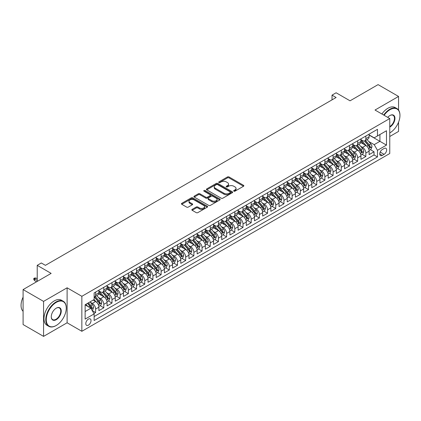 <?xml version="1.0" encoding="UTF-8"?>
<svg xmlns="http://www.w3.org/2000/svg" width="421" height="421" viewBox="0 0 421 421"><rect width="100%" height="100%" fill="white"/><g stroke="black" fill="none" stroke-linecap="round" stroke-linejoin="round"><path stroke-width="0.63" d="M233.86 191.176A0.795 0.458 0 0 0 234.986 191.176L243.527 186.245A1.137 0.658 0 0 0 243.859 185.782A1.137 0.658 0 0 0 243.527 185.319L229.061 176.962A1.137 0.658 0 0 0 227.451 176.962L218.909 181.893A0.795 0.458 0 0 0 218.678 182.219A0.795 0.458 0 0 0 218.909 182.546A0.795 0.458 0 0 0 220.036 182.546L221.141 181.909A3.636 2.1 0 0 1 226.287 181.909L227.493 182.603A3.636 2.1 0 0 1 228.556 184.088A3.636 2.1 0 0 1 227.493 185.572L226.387 186.214A0.795 0.458 0 0 0 226.151 186.535A0.795 0.458 0 0 0 226.387 186.861A0.795 0.458 0 0 0 227.514 186.861L228.619 186.224A3.636 2.1 0 0 1 233.76 186.224L234.965 186.919A3.636 2.1 0 0 1 236.034 188.403A3.636 2.1 0 0 1 234.965 189.887L233.86 190.529A0.795 0.458 0 0 0 233.629 190.85A0.795 0.458 0 0 0 233.86 191.176L233.86 190.529M88.405 325.149A3.705 2.142 120 0 0 90.825 321.886A3.705 2.142 120 0 0 90.257 318.913A3.705 2.142 120 0 0 88.405 319.097A3.705 2.142 120 0 0 85.984 322.365A3.705 2.142 120 0 0 86.552 325.333A3.705 2.142 120 0 0 88.405 325.149M192.165 209.358A1.137 0.658 0 0 0 191.834 209.821A1.137 0.658 0 0 0 192.165 210.284L196.223 212.626A1.137 0.658 0 0 0 197.833 212.626L207.316 207.153A1.137 0.658 0 0 0 207.648 206.69A1.137 0.658 0 0 0 207.316 206.222L192.85 197.87A1.137 0.658 0 0 0 191.239 197.87L181.756 203.348A1.137 0.658 0 0 0 181.425 203.811A1.137 0.658 0 0 0 181.756 204.274L186.661 207.106A1.137 0.658 0 0 0 188.266 207.106L192.323 204.764A1.137 0.658 0 0 0 192.66 204.301A1.137 0.658 0 0 0 192.323 203.832L189.892 202.433A3.042 1.758 0 0 1 189.003 201.191A3.042 1.758 0 0 1 190.881 199.565A3.042 1.758 0 0 1 194.192 199.949L203.717 205.448A3.042 1.758 0 0 1 204.611 206.69A3.042 1.758 0 0 1 202.733 208.311A3.042 1.758 0 0 1 199.417 207.932L197.833 207.011A1.137 0.658 0 0 0 196.223 207.011L192.165 209.358L192.165 210.284M398.555 110.065L398.555 96.441L378.084 84.621L350.04 100.814L336.116 92.778L332.022 95.141L336.116 97.504L45.41 265.341L41.316 262.978L37.222 265.341L37.222 281.417M43.568 301.394L43.568 336.379L67.113 322.786L67.113 287.801L43.568 301.394L23.097 289.574L51.146 273.382L37.222 265.341M67.113 287.801L81.853 296.31L389.757 118.543L389.757 153.528L81.853 331.295L81.853 296.31M398.555 96.441L375.016 110.034L389.757 118.543M221.22 198.196A1.137 0.658 0 0 0 222.83 198.196L232.313 192.718A1.137 0.658 0 0 0 232.645 192.255A1.137 0.658 0 0 0 232.313 191.792L217.846 183.44A1.137 0.658 0 0 0 216.236 183.44L206.753 188.913A1.137 0.658 0 0 0 206.422 189.376A1.137 0.658 0 0 0 206.753 189.845L221.22 198.196M204.301 191.35A0.795 0.458 0 0 1 205.106 191.46L205.106 190.513L219.815 199.007A1.137 0.658 0 0 1 220.146 199.47A1.137 0.658 0 0 1 219.815 199.938L210.332 205.411A1.137 0.658 0 0 1 208.721 205.411L194.255 197.06L194.255 196.128A1.137 0.658 0 0 0 193.923 196.596A1.137 0.658 0 0 0 194.255 197.06M194.255 196.128L198.312 193.786A1.137 0.658 0 0 1 199.922 193.786L205.79 197.175A1.137 0.658 0 0 0 207.395 197.175L210.09 195.618A1.137 0.658 0 0 0 210.421 195.155A1.137 0.658 0 0 0 210.09 194.691L203.98 191.166A0.795 0.458 0 0 1 203.748 190.839A0.795 0.458 0 0 1 204.238 190.418A0.795 0.458 0 0 1 205.106 190.513M43.568 336.379L23.097 324.559L23.097 289.574M389.757 136.509L398.555 131.426L398.555 122.174M93.909 313.508L95.609 312.524L92.21 310.566M90.278 302.215L92.336 303.404A4.631 2.673 60 0 1 95.609 309.077L98.888 307.183L98.888 310.635L103.798 307.798L100.072 305.646M98.467 297.489L100.524 298.673A4.631 2.673 60 0 1 103.798 304.346L107.076 302.457L107.076 305.909L111.986 303.073L108.26 300.92M106.655 292.758L108.713 293.947A4.631 2.673 60 0 1 111.986 299.62L115.265 297.726L115.265 301.178L120.174 298.342L116.449 296.189M114.844 288.032L116.901 289.216A4.631 2.673 60 0 1 120.174 294.889L123.453 293L123.453 296.452L128.363 293.616L124.637 291.464M123.032 283.301L125.09 284.491A4.631 2.673 60 0 1 128.363 290.164L131.641 288.274L131.641 291.721L136.557 288.885L132.831 286.738M131.22 278.576L133.278 279.765A4.631 2.673 60 0 1 136.557 285.438L139.83 283.543L139.83 286.996L144.745 284.159L141.019 282.007M139.414 273.85L141.467 275.034A4.631 2.673 60 0 1 144.745 280.707L148.018 278.818L148.018 282.27L152.934 279.433L149.208 277.281M147.603 269.119L149.655 270.308A4.631 2.673 60 0 1 152.934 275.981L156.207 274.087L156.207 277.539L161.122 274.702L157.396 272.55M155.791 264.393L157.843 265.577A4.631 2.673 60 0 1 161.122 271.25L164.395 269.361L164.395 272.813L169.31 269.977L165.585 267.824M163.98 259.662L166.032 260.852A4.631 2.673 60 0 1 169.31 266.525L172.584 264.635L172.584 268.088L177.499 265.246L173.773 263.099M172.168 254.937L174.226 256.126A4.631 2.673 60 0 1 177.499 261.799L180.772 259.904L180.772 263.357L185.687 260.52L181.961 258.368M180.356 250.211L182.414 251.395A4.631 2.673 60 0 1 185.687 257.068L188.961 255.179L188.961 258.631L193.876 255.794L190.15 253.642M188.545 245.48L190.602 246.669A4.631 2.673 60 0 1 193.876 252.342L197.154 250.448L197.154 253.9L202.064 251.063L198.338 248.911M196.733 240.754L198.791 241.938A4.631 2.673 60 0 1 202.064 247.611L205.343 245.722L205.343 249.174L210.253 246.338L206.527 244.185M204.922 236.023L206.979 237.212A4.631 2.673 60 0 1 210.253 242.885L213.531 240.996L213.531 244.448L218.441 241.607L214.715 239.46M213.11 231.297L215.168 232.487A4.631 2.673 60 0 1 218.441 238.16L221.72 236.265L221.72 239.717L226.63 236.881L222.904 234.729M221.299 226.572L223.356 227.756A4.631 2.673 60 0 1 226.63 233.429L229.908 231.539L229.908 234.992L234.823 232.155L231.097 230.003M229.487 221.841L231.545 223.03A4.631 2.673 60 0 1 234.823 228.703L238.097 226.808L238.097 230.261L243.012 227.424L239.286 225.277M237.681 217.115L239.733 218.299A4.631 2.673 60 0 1 243.012 223.972L246.285 222.083L246.285 225.535L251.2 222.698L247.474 220.546M245.869 212.384L247.922 213.573A4.631 2.673 60 0 1 251.2 219.246L254.473 217.357L254.473 220.809L259.389 217.967L255.663 215.82M254.058 207.658L256.11 208.848A4.631 2.673 60 0 1 259.389 214.521L262.662 212.626L262.662 216.078L267.577 213.242L263.851 211.089M262.246 202.933L264.299 204.117A4.631 2.673 60 0 1 267.577 209.79L270.85 207.9L270.85 211.353L275.766 208.516L272.04 206.364M270.435 198.202L272.492 199.391A4.631 2.673 60 0 1 275.766 205.064L279.039 203.175L279.039 206.622L283.954 203.785L280.228 201.638M278.623 193.476L280.681 194.66A4.631 2.673 60 0 1 283.954 200.333L287.233 198.444L287.233 201.896L292.142 199.059L288.417 196.907M286.812 188.745L288.869 189.934A4.631 2.673 60 0 1 292.142 195.607L295.421 193.718L295.421 197.17L300.331 194.334L296.605 192.181M295 184.019L297.058 185.208A4.631 2.673 60 0 1 300.331 190.881L303.609 188.987L303.609 192.439L308.519 189.603L304.793 187.45M303.188 179.293L305.246 180.477A4.631 2.673 60 0 1 308.519 186.15L311.798 184.261L311.798 187.713L316.708 184.877L312.982 182.725M311.377 174.562L313.435 175.752A4.631 2.673 60 0 1 316.708 181.425L319.986 179.535L319.986 182.982L324.896 180.146L321.17 177.999M319.565 169.837L321.623 171.021A4.631 2.673 60 0 1 324.896 176.694L328.175 174.804L328.175 178.257L333.09 175.42L329.364 173.268M327.754 165.106L329.811 166.295A4.631 2.673 60 0 1 333.09 171.968L336.363 170.079L336.363 173.531L341.278 170.694L337.553 168.542M335.947 160.38L338 161.569A4.631 2.673 60 0 1 341.278 167.242L344.552 165.348L344.552 168.8L349.467 165.963L345.741 163.811M344.136 155.654L346.188 156.838A4.631 2.673 60 0 1 349.467 162.511L352.74 160.622L352.74 164.074L357.655 161.238L353.929 159.085M352.324 150.923L354.377 152.113A4.631 2.673 60 0 1 357.655 157.786L360.929 155.896L360.929 159.343L365.844 156.507L365.844 153.055A4.631 2.673 -120 0 0 362.565 147.382L360.513 146.198M362.118 154.36L365.844 156.507M98.888 307.183A4.631 2.673 -120 0 0 95.609 301.51L93.152 300.094M107.076 302.457A4.631 2.673 -120 0 0 103.798 296.784L98.735 293.858M115.265 297.726A4.631 2.673 -120 0 0 111.986 292.053L106.923 289.132M123.453 293A4.631 2.673 -120 0 0 120.174 287.327L115.112 284.401M131.641 288.274A4.631 2.673 -120 0 0 128.363 282.602L123.3 279.676M139.83 283.543A4.631 2.673 -120 0 0 136.557 277.871L131.489 274.95M148.018 278.818A4.631 2.673 -120 0 0 144.745 273.145L139.677 270.219M156.207 274.087A4.631 2.673 -120 0 0 152.934 268.414L147.866 265.493M164.395 269.361A4.631 2.673 -120 0 0 161.122 263.688L156.054 260.762M172.584 264.635A4.631 2.673 -120 0 0 169.31 258.962L164.248 256.036M180.772 259.904A4.631 2.673 -120 0 0 177.499 254.231L172.436 251.311M188.961 255.179A4.631 2.673 -120 0 0 185.687 249.506L180.625 246.58M197.154 250.448A4.631 2.673 -120 0 0 193.876 244.775L188.813 241.854M205.343 245.722A4.631 2.673 -120 0 0 202.064 240.049L197.002 237.123M213.531 240.996A4.631 2.673 -120 0 0 210.253 235.323L205.19 232.397M221.72 236.265A4.631 2.673 -120 0 0 218.441 230.592L213.379 227.672M229.908 231.539A4.631 2.673 -120 0 0 226.63 225.867L221.567 222.941M238.097 226.808A4.631 2.673 -120 0 0 234.823 221.136L229.755 218.215M246.285 222.083A4.631 2.673 -120 0 0 243.012 216.41L237.944 213.484M254.473 217.357A4.631 2.673 -120 0 0 251.2 211.684L246.132 208.758M262.662 212.626A4.631 2.673 -120 0 0 259.389 206.953L254.321 204.032M270.85 207.9A4.631 2.673 -120 0 0 267.577 202.227L262.515 199.301M279.039 203.175A4.631 2.673 -120 0 0 275.766 197.496L270.703 194.576M287.233 198.444A4.631 2.673 -120 0 0 283.954 192.771L278.891 189.845M295.421 193.718A4.631 2.673 -120 0 0 292.142 188.045L287.08 185.119M303.609 188.987A4.631 2.673 -120 0 0 300.331 183.314L295.268 180.393M311.798 184.261A4.631 2.673 -120 0 0 308.519 178.588L303.457 175.662M319.986 179.535A4.631 2.673 -120 0 0 316.708 173.857L311.645 170.937M328.175 174.804A4.631 2.673 -120 0 0 324.896 169.131L319.834 166.206M336.363 170.079A4.631 2.673 -120 0 0 333.09 164.406L328.022 161.48M344.552 165.348A4.631 2.673 -120 0 0 341.278 159.675L336.211 156.754M352.74 160.622A4.631 2.673 -120 0 0 349.467 154.949L344.399 152.023M360.929 155.896A4.631 2.673 -120 0 0 357.655 150.218L352.587 147.297M384.105 148.471L382.305 149.513A3.589 2.073 120 0 0 379.958 152.676A3.589 2.073 120 0 0 380.51 155.554A3.589 2.073 120 0 0 382.305 155.375L384.105 154.333A3.589 2.073 120 0 0 386.452 151.171A3.589 2.073 120 0 0 385.899 148.292A3.589 2.073 120 0 0 384.105 148.471M85.126 311.535L90.862 308.225L94.136 313.898L94.136 320.518L377.474 156.933L377.474 150.313L374.195 144.64L368.701 141.467M94.136 313.898L85.126 319.097L85.126 304.725L94.136 299.526L94.136 292.905L377.474 129.321L377.474 135.941L386.478 130.742L386.478 145.113L377.474 150.313M98.888 290.922L100.524 291.864A4.631 2.673 60 0 0 102.84 292.095L106.113 290.206A4.631 2.673 -120 0 0 107.076 288.085L107.076 285.438M107.076 286.191L108.713 287.138A4.631 2.673 60 0 0 111.028 287.369L114.301 285.475A4.631 2.673 -120 0 0 115.265 283.354L115.265 280.707M115.265 281.465L116.901 282.412A4.631 2.673 60 0 0 119.217 282.638L122.495 280.749A4.631 2.673 -120 0 0 123.453 278.628L123.453 275.981M123.453 276.739L125.09 277.681A4.631 2.673 60 0 0 127.405 277.913L130.684 276.018A4.631 2.673 -120 0 0 131.641 273.897L131.641 271.25M131.641 272.008L133.278 272.955A4.631 2.673 60 0 0 135.594 273.182L138.872 271.292A4.631 2.673 -120 0 0 139.83 269.172L139.83 266.525M139.83 267.282L141.467 268.224A4.631 2.673 60 0 0 143.782 268.456L147.061 266.567A4.631 2.673 -120 0 0 148.018 264.446L148.018 261.799M148.018 262.551L149.655 263.499A4.631 2.673 60 0 0 151.97 263.73L155.249 261.836A4.631 2.673 -120 0 0 156.207 259.715L156.207 257.068M156.207 257.826L157.843 258.773A4.631 2.673 60 0 0 160.164 258.999L163.437 257.11A4.631 2.673 -120 0 0 164.395 254.989L164.395 252.342M164.395 253.1L166.032 254.042A4.631 2.673 60 0 0 168.353 254.273L171.626 252.379A4.631 2.673 -120 0 0 172.584 250.258L172.584 247.611M172.584 248.369L174.226 249.316A4.631 2.673 60 0 0 176.541 249.542L179.814 247.653A4.631 2.673 -120 0 0 180.772 245.532L180.772 242.885M180.772 243.643L182.414 244.585A4.631 2.673 60 0 0 184.73 244.817L188.003 242.928A4.631 2.673 -120 0 0 188.961 240.807L188.961 238.16M188.961 238.912L190.602 239.859A4.631 2.673 60 0 0 192.918 240.091L196.191 238.197A4.631 2.673 -120 0 0 197.154 236.076L197.154 233.429M197.154 234.187L198.791 235.134A4.631 2.673 60 0 0 201.106 235.36L204.38 233.471A4.631 2.673 -120 0 0 205.343 231.35L205.343 228.703M205.343 229.461L206.979 230.403A4.631 2.673 60 0 0 209.295 230.634L212.568 228.74A4.631 2.673 -120 0 0 213.531 226.624L213.531 223.972M213.531 224.73L215.168 225.677A4.631 2.673 60 0 0 217.483 225.903L220.762 224.014A4.631 2.673 -120 0 0 221.72 221.893L221.72 219.246M221.72 220.004L223.356 220.946A4.631 2.673 60 0 0 225.672 221.178L228.95 219.288A4.631 2.673 -120 0 0 229.908 217.168L229.908 214.521M229.908 215.273L231.545 216.22A4.631 2.673 60 0 0 233.86 216.452L237.139 214.557A4.631 2.673 -120 0 0 238.097 212.437L238.097 209.79M238.097 210.547L239.733 211.495A4.631 2.673 60 0 0 242.049 211.721L245.327 209.832A4.631 2.673 -120 0 0 246.285 207.711L246.285 205.064M246.285 205.822L247.922 206.764A4.631 2.673 60 0 0 250.237 206.995L253.516 205.101A4.631 2.673 -120 0 0 254.473 202.985L254.473 200.333M254.473 201.091L256.11 202.038A4.631 2.673 60 0 0 258.431 202.264L261.704 200.375A4.631 2.673 -120 0 0 262.662 198.254L262.662 195.607M262.662 196.365L264.299 197.307A4.631 2.673 60 0 0 266.619 197.538L269.893 195.649A4.631 2.673 -120 0 0 270.85 193.528L270.85 190.881M270.85 191.634L272.492 192.581A4.631 2.673 60 0 0 274.808 192.813L278.081 190.918A4.631 2.673 -120 0 0 279.039 188.797L279.039 186.15M279.039 186.908L280.681 187.855A4.631 2.673 60 0 0 282.996 188.082L286.269 186.193A4.631 2.673 -120 0 0 287.233 184.072L287.233 181.425M287.233 182.182L288.869 183.124A4.631 2.673 60 0 0 291.185 183.356L294.458 181.467A4.631 2.673 -120 0 0 295.421 179.346L295.421 176.694M295.421 177.451L297.058 178.399A4.631 2.673 60 0 0 299.373 178.625L302.646 176.736A4.631 2.673 -120 0 0 303.609 174.615L303.609 171.968M303.609 172.726L305.246 173.668A4.631 2.673 60 0 0 307.562 173.899L310.835 172.01A4.631 2.673 -120 0 0 311.798 169.889L311.798 167.242M311.798 167.995L313.435 168.942A4.631 2.673 60 0 0 315.75 169.174L319.029 167.279A4.631 2.673 -120 0 0 319.986 165.158L319.986 162.511M319.986 163.269L321.623 164.216A4.631 2.673 60 0 0 323.938 164.443L327.217 162.553A4.631 2.673 -120 0 0 328.175 160.433L328.175 157.786M328.175 158.543L329.811 159.485A4.631 2.673 60 0 0 332.127 159.717L335.405 157.828A4.631 2.673 -120 0 0 336.363 155.707L336.363 153.055M336.363 153.812L338 154.76A4.631 2.673 60 0 0 340.315 154.986L343.594 153.097A4.631 2.673 -120 0 0 344.552 150.976L344.552 148.329M344.552 149.087L346.188 150.029A4.631 2.673 60 0 0 348.504 150.26L351.782 148.371A4.631 2.673 -120 0 0 352.74 146.25L352.74 143.603M352.74 144.356L354.377 145.303A4.631 2.673 60 0 0 356.698 145.534L359.971 143.64A4.631 2.673 -120 0 0 360.929 141.519L360.929 138.872M94.136 316.545L374.032 154.949L374.032 151.781L369.117 154.618L369.117 151.165A4.631 2.673 -120 0 0 365.844 145.492L360.781 142.566M360.929 139.63L362.565 140.577A4.631 2.673 -120 0 0 364.886 140.803A4.631 2.673 -120 0 0 365.844 138.683L365.844 136.036M364.886 140.803L368.159 138.914A4.631 2.673 -120 0 0 369.117 136.793L369.117 134.146M95.609 292.053L95.609 294.7A4.631 2.673 60 0 1 94.651 296.821A4.631 2.673 60 0 1 94.136 297.01M94.651 296.821L97.925 294.932A4.631 2.673 -120 0 0 98.888 292.811L98.888 290.164M103.798 287.327L103.798 289.974A4.631 2.673 60 0 1 102.84 292.095M111.986 282.602L111.986 285.249A4.631 2.673 60 0 1 111.028 287.369M120.174 277.871L120.174 280.518A4.631 2.673 60 0 1 119.217 282.638M128.363 273.145L128.363 275.792A4.631 2.673 60 0 1 127.405 277.913M136.557 268.414L136.557 271.061A4.631 2.673 60 0 1 135.594 273.182M144.745 263.688L144.745 266.335A4.631 2.673 60 0 1 143.782 268.456M152.934 258.962L152.934 261.609A4.631 2.673 60 0 1 151.97 263.73M161.122 254.231L161.122 256.878A4.631 2.673 60 0 1 160.164 258.999M169.31 249.506L169.31 252.153A4.631 2.673 60 0 1 168.353 254.273M177.499 244.775L177.499 247.422A4.631 2.673 60 0 1 176.541 249.542M185.687 240.049L185.687 242.696A4.631 2.673 60 0 1 184.73 244.817M193.876 235.323L193.876 237.97A4.631 2.673 60 0 1 192.918 240.091M202.064 230.592L202.064 233.239A4.631 2.673 60 0 1 201.106 235.36M210.253 225.867L210.253 228.514A4.631 2.673 60 0 1 209.295 230.634M218.441 221.136L218.441 223.783A4.631 2.673 60 0 1 217.483 225.903M226.63 216.41L226.63 219.057A4.631 2.673 60 0 1 225.672 221.178M234.823 211.684L234.823 214.331A4.631 2.673 60 0 1 233.86 216.452M243.012 206.953L243.012 209.6A4.631 2.673 60 0 1 242.049 211.721M251.2 202.227L251.2 204.874A4.631 2.673 60 0 1 250.237 206.995M259.389 197.496L259.389 200.143A4.631 2.673 60 0 1 258.431 202.264M267.577 192.771L267.577 195.418A4.631 2.673 60 0 1 266.619 197.538M275.766 188.045L275.766 190.692A4.631 2.673 60 0 1 274.808 192.813M283.954 183.314L283.954 185.961A4.631 2.673 60 0 1 282.996 188.082M292.142 178.588L292.142 181.235A4.631 2.673 60 0 1 291.185 183.356M300.331 173.857L300.331 176.51A4.631 2.673 60 0 1 299.373 178.625M308.519 169.131L308.519 171.779A4.631 2.673 60 0 1 307.562 173.899M316.708 164.406L316.708 167.053A4.631 2.673 60 0 1 315.75 169.174M324.896 159.675L324.896 162.322A4.631 2.673 60 0 1 323.938 164.443M333.09 154.949L333.09 157.596A4.631 2.673 60 0 1 332.127 159.717M341.278 150.218L341.278 152.87A4.631 2.673 60 0 1 340.315 154.986M349.467 145.492L349.467 148.139A4.631 2.673 60 0 1 348.504 150.26M357.655 140.767L357.655 143.414A4.631 2.673 60 0 1 356.698 145.534M357.655 157.786L357.655 161.238M349.467 162.511L349.467 165.963M341.278 167.242L341.278 170.694M333.09 171.968L333.09 175.42M324.896 176.694L324.896 180.146M316.708 181.425L316.708 184.877M308.519 186.15L308.519 189.603M300.331 190.881L300.331 194.334M292.142 195.607L292.142 199.059M283.954 200.333L283.954 203.785M275.766 205.064L275.766 208.516M267.577 209.79L267.577 213.242M259.389 214.521L259.389 217.967M251.2 219.246L251.2 222.698M243.012 223.972L243.012 227.424M234.823 228.703L234.823 232.155M226.63 233.429L226.63 236.881M218.441 238.16L218.441 241.607M210.253 242.885L210.253 246.338M202.064 247.611L202.064 251.063M193.876 252.342L193.876 255.794M185.687 257.068L185.687 260.52M177.499 261.799L177.499 265.246M169.31 266.525L169.31 269.977M161.122 271.25L161.122 274.702M152.934 275.981L152.934 279.433M144.745 280.707L144.745 284.159M136.557 285.438L136.557 288.885M128.363 290.164L128.363 293.616M120.174 294.889L120.174 298.342M111.986 299.62L111.986 303.073M103.798 304.346L103.798 307.798M95.609 309.077L95.609 312.524M90.862 308.225L85.126 304.915M374.195 144.64L379.926 141.33L379.926 134.525L386.478 130.742M369.117 135.094L386.478 145.113M369.117 134.904L374.195 137.835L377.474 135.941M67.113 322.786L81.853 331.295M332.022 95.141L332.022 99.866M370.306 149.629L374.032 151.781M374.032 154.949L377.474 156.933M234.181 191.287L234.965 190.834A3.636 2.1 0 0 0 236.034 189.35L236.034 188.403M228.556 184.088L228.556 185.035A3.636 2.1 0 0 1 227.493 186.519L226.703 186.971M243.512 186.256L229.061 177.909A1.137 0.658 0 0 0 227.451 177.909L219.23 182.656M232.297 192.729L217.846 184.382A1.137 0.658 0 0 0 216.236 184.382L206.769 189.85L206.753 188.913M230.303 192.581A0.795 0.458 0 0 0 230.54 192.255A0.795 0.458 0 0 0 230.303 191.929L217.604 184.598A0.795 0.458 0 0 0 216.478 184.598L215.315 185.272A3.636 2.1 0 0 0 214.247 186.756A3.636 2.1 0 0 0 215.315 188.24L223.993 193.255A3.636 2.1 0 0 0 229.14 193.255L230.303 192.581L230.303 193.528A0.795 0.458 0 0 0 230.54 193.202L230.54 192.255M214.247 186.756L214.247 187.703A3.636 2.1 0 0 0 215.315 189.187L215.315 188.24M230.303 193.528L229.14 194.197A3.636 2.1 0 0 1 223.993 194.197L215.315 189.187M194.27 197.07L198.312 194.734L198.312 193.786M210.421 195.155L210.421 196.102A1.137 0.658 0 0 1 210.09 196.565L207.395 198.123A1.137 0.658 0 0 1 205.79 198.123L199.922 194.734A1.137 0.658 0 0 0 198.312 194.734M205.106 191.46L219.799 199.943M211.879 200.691A3.042 1.758 0 0 0 215.189 201.07A3.042 1.758 0 0 0 217.068 199.449A3.042 1.758 0 0 0 216.178 198.207L212.821 196.27A1.137 0.658 0 0 0 211.216 196.27L208.521 197.823A1.137 0.658 0 0 0 208.19 198.291A1.137 0.658 0 0 0 208.521 198.754L211.879 200.691L211.879 201.638A3.042 1.758 0 0 0 215.189 202.017A3.042 1.758 0 0 0 217.068 200.396L217.068 199.449M208.19 198.291L208.19 199.233A1.137 0.658 0 0 0 208.521 199.696L208.521 198.754M211.879 201.638L208.521 199.696M204.611 206.69L204.611 207.632A3.042 1.758 0 0 1 202.733 209.258A3.042 1.758 0 0 1 199.417 208.874L197.833 207.958A1.137 0.658 0 0 0 196.223 207.958L192.181 210.295M189.003 201.191L189.003 202.133A3.042 1.758 0 0 0 189.892 203.375L189.892 202.433M192.323 203.832L192.323 204.764L189.892 203.375M207.3 207.158L192.85 198.817A1.137 0.658 0 0 0 191.239 198.817L181.772 204.285M369.049 150.355L371.164 149.134L371.985 146.771A3.068 1.773 -120 0 0 370.79 143.887L367.049 139.556M366.296 145.792L361.86 140.656A8.857 5.115 -120 0 0 360.929 139.683M363.865 144.35L361.381 141.477A7.352 4.247 -120 0 0 360.929 140.982M364.465 140.972L368.249 145.356A3.068 1.773 60 0 1 369.343 147.466C369.806 148.087 370.133 147.897 370.327 146.897A3.068 1.773 -120 0 0 369.233 144.787L365.491 140.456M364.691 140.898L368.754 145.608A1.563 0.905 60 0 1 369.149 146.219L370.327 146.897M369.343 147.466L369.57 147.829M389.757 132.915L389.757 132.915A14.13 8.157 120 0 0 389.962 132.799L389.962 132.799A14.13 8.157 120 0 0 399.95 115.496A14.13 8.157 120 0 0 389.962 109.728A14.13 8.157 120 0 0 384.11 115.286M383.689 115.044A14.477 8.357 -60 0 1 389.714 109.302A14.477 8.357 -60 0 1 396.95 108.586A14.477 8.357 -60 0 1 399.95 115.212A14.477 8.357 -60 0 1 399.95 115.354M387.736 117.38A7.062 4.078 -60 0 1 389.962 115.496A7.062 4.078 -60 0 1 394.956 118.38A7.062 4.078 -60 0 1 389.962 127.031A7.062 4.078 -60 0 1 389.757 127.142M381.889 114.002A14.477 8.357 -60 0 1 387.915 108.26A14.477 8.357 -60 0 1 395.151 107.544L396.95 108.586M389.757 126.579A6.715 3.878 120 0 0 394.109 120.659A6.715 3.878 120 0 0 393.072 115.301A6.715 3.878 120 0 0 389.835 115.57M56.019 325.596L56.261 325.459A14.13 8.157 120 0 0 66.255 308.151A14.13 8.157 120 0 0 56.261 302.383A14.13 8.157 120 0 0 46.273 319.686A14.13 8.157 120 0 0 56.261 325.459L56.014 325.601A14.477 8.357 -60 0 1 56.014 325.601A14.477 8.357 -60 0 1 48.778 326.317A14.477 8.357 -60 0 1 46.557 314.713A14.477 8.357 -60 0 1 56.014 301.957A14.477 8.357 -60 0 1 63.255 301.241A14.477 8.357 -60 0 1 66.255 307.867A14.477 8.357 -60 0 1 66.25 308.014M56.261 319.686A7.062 4.078 -60 0 1 51.267 316.803A7.062 4.078 -60 0 1 56.261 308.151L56.261 308.151A7.062 4.078 -60 0 1 61.256 311.035A7.062 4.078 -60 0 1 56.261 319.686M51.267 316.66A6.715 3.878 120 0 0 52.657 319.597A6.715 3.878 120 0 0 56.014 319.265A6.715 3.878 120 0 0 60.403 313.345A6.715 3.878 120 0 0 59.377 307.962A6.715 3.878 120 0 0 56.14 308.225M48.778 326.317L46.978 325.275A14.477 8.357 -60 0 1 44.758 313.677A14.477 8.357 -60 0 1 54.214 300.92A14.477 8.357 -60 0 1 61.455 300.205L63.255 301.241M23.097 311.319A14.477 8.357 -60 0 1 23.097 297.137M360.86 155.081L362.976 153.86L363.797 151.497A3.068 1.773 -120 0 0 362.602 148.613L358.86 144.282M358.108 150.518L353.672 145.382A8.857 5.115 -120 0 0 352.74 144.408M355.677 149.076L353.193 146.203A7.352 4.247 -120 0 0 352.74 145.708M356.277 145.698L360.06 150.081A3.068 1.773 60 0 1 361.155 152.197C361.618 152.812 361.944 152.623 362.139 151.628A3.068 1.773 -120 0 0 361.044 149.513L357.303 145.182M356.503 145.629L360.565 150.334A1.563 0.905 60 0 1 360.96 150.95L362.139 151.628M361.155 152.197L361.381 152.56M352.672 159.812L354.787 158.591L355.608 156.223A3.068 1.773 -120 0 0 354.414 153.344L350.672 149.013M349.919 155.249L345.483 150.113A8.857 5.115 -120 0 0 344.552 149.134M347.488 153.807L345.004 150.934A7.352 4.247 -120 0 0 344.552 150.439M348.088 150.429L351.872 154.807A3.068 1.773 60 0 1 352.966 156.922C353.43 157.538 353.756 157.349 353.95 156.354A3.068 1.773 -120 0 0 352.856 154.244L349.114 149.908M348.309 150.355L352.377 155.065A1.563 0.905 60 0 1 352.772 155.675L353.95 156.354M352.966 156.922L353.193 157.286M344.483 164.537L346.599 163.316L347.42 160.954A3.068 1.773 -120 0 0 346.225 158.07L342.483 153.739M341.731 159.975L337.295 154.839A8.857 5.115 -120 0 0 336.363 153.865M339.3 158.533L336.816 155.659A7.352 4.247 -120 0 0 336.363 155.165M339.9 155.154L343.683 159.538A3.068 1.773 60 0 1 344.778 161.648C345.241 162.269 345.567 162.08 345.762 161.085A3.068 1.773 -120 0 0 344.667 158.97L340.926 154.639M340.121 155.086L344.189 159.791A1.563 0.905 60 0 1 344.583 160.401L345.762 161.085M344.778 161.648L345.004 162.017M336.295 169.268L338.41 168.042L339.231 165.679A3.068 1.773 -120 0 0 338.031 162.801L334.295 158.464M333.543 164.706L329.106 159.564A8.857 5.115 -120 0 0 328.175 158.591M331.111 163.264L328.627 160.39A7.352 4.247 -120 0 0 328.175 159.896M331.711 159.885L335.495 164.264A3.068 1.773 60 0 1 336.589 166.379C337.053 166.995 337.379 166.805 337.574 165.811A3.068 1.773 -120 0 0 336.479 163.695L332.737 159.364M331.932 159.812L336 164.522A1.563 0.905 60 0 1 336.395 165.132L337.574 165.811M336.589 166.379L336.811 166.742M328.106 173.994L330.222 172.773L331.038 170.41A3.068 1.773 -120 0 0 329.843 167.526L326.101 163.195M325.354 169.431L320.918 164.295A8.857 5.115 -120 0 0 319.986 163.322M322.923 167.99L320.439 165.116A7.352 4.247 -120 0 0 319.986 164.622M323.523 164.611L327.306 168.995A3.068 1.773 60 0 1 328.401 171.105C328.864 171.726 329.19 171.536 329.385 170.537A3.068 1.773 -120 0 0 328.291 168.426L324.549 164.095M323.744 164.537L327.812 169.247A1.563 0.905 60 0 1 328.206 169.858L329.385 170.537M328.401 171.105L328.622 171.468M319.918 178.72L322.033 177.499L322.849 175.136A3.068 1.773 -120 0 0 321.655 172.252L317.913 167.921M317.166 174.157L312.729 169.021A8.857 5.115 -120 0 0 311.798 168.047M314.729 172.715L312.25 169.842A7.352 4.247 -120 0 0 311.798 169.347M315.334 169.337L319.118 173.72A3.068 1.773 60 0 1 320.213 175.836C320.67 176.452 321.002 176.262 321.197 175.268A3.068 1.773 -120 0 0 320.102 173.152L316.36 168.821M315.555 169.268L319.623 173.973A1.563 0.905 60 0 1 320.018 174.589L321.197 175.268M320.213 175.836L320.434 176.199M311.729 183.451L313.845 182.23L314.661 179.862A3.068 1.773 -120 0 0 313.466 176.983L309.724 172.652M308.977 178.888L304.541 173.752A8.857 5.115 -120 0 0 303.609 172.773M306.541 177.446L304.062 174.573A7.352 4.247 -120 0 0 303.609 174.078M307.146 174.068L310.93 178.446A3.068 1.773 60 0 1 312.024 180.562C312.482 181.177 312.814 180.988 313.003 179.993A3.068 1.773 -120 0 0 311.914 177.883L308.172 173.547M307.367 173.994L311.435 178.704A1.563 0.905 60 0 1 311.829 179.314L313.003 179.993M312.024 180.562L312.245 180.925M303.541 188.176L305.657 186.956L306.472 184.593A3.068 1.773 -120 0 0 305.278 181.709L301.536 177.378M300.789 183.614L296.352 178.478A8.857 5.115 -120 0 0 295.421 177.504M298.352 182.172L295.874 179.299A7.352 4.247 -120 0 0 295.421 178.804M298.957 178.793L302.741 183.177A3.068 1.773 60 0 1 303.836 185.287C304.294 185.908 304.625 185.719 304.815 184.724A3.068 1.773 -120 0 0 303.72 182.609L299.984 178.278M299.178 178.725L303.246 183.43A1.563 0.905 60 0 1 303.636 184.04L304.815 184.724M303.836 185.287L304.057 185.656M295.353 192.907L297.468 191.681L298.284 189.318A3.068 1.773 -120 0 0 297.089 186.44L293.348 182.104M292.6 188.345L288.159 183.203A8.857 5.115 -120 0 0 287.233 182.23M290.164 186.903L287.685 184.03A7.352 4.247 -120 0 0 287.233 183.535M290.769 183.524L294.553 187.903A3.068 1.773 60 0 1 295.647 190.018C296.105 190.634 296.431 190.445 296.626 189.45A3.068 1.773 -120 0 0 295.531 187.334L291.79 183.003M290.99 183.451L295.058 188.161A1.563 0.905 60 0 1 295.447 188.771L296.626 189.45M295.647 190.018L295.868 190.381M287.159 197.633L289.28 196.412L290.095 194.049A3.068 1.773 -120 0 0 288.901 191.166L285.159 186.835M284.412 193.071L279.97 187.934A8.857 5.115 -120 0 0 279.039 186.961M281.975 191.629L279.497 188.755A7.352 4.247 -120 0 0 279.039 188.261M282.575 188.25L286.364 192.634A3.068 1.773 60 0 1 287.459 194.744C287.917 195.365 288.243 195.176 288.438 194.176A3.068 1.773 -120 0 0 287.343 192.065L283.601 187.734M282.801 188.176L286.864 192.886A1.563 0.905 60 0 1 287.259 193.497L288.438 194.176M287.459 194.744L287.68 195.107M278.97 202.359L281.086 201.138L281.907 198.775A3.068 1.773 -120 0 0 280.712 195.891L276.971 191.56M276.218 197.796L271.782 192.66A8.857 5.115 -120 0 0 270.85 191.687M273.787 196.354L271.303 193.481A7.352 4.247 -120 0 0 270.85 192.986M274.387 192.976L278.176 197.36A3.068 1.773 60 0 1 279.265 199.475C279.728 200.091 280.054 199.901 280.249 198.907A3.068 1.773 -120 0 0 279.155 196.791L275.413 192.46M274.613 192.907L278.676 197.612A1.563 0.905 60 0 1 279.07 198.228L280.249 198.907M279.265 199.475L279.491 199.838M270.782 207.09L272.897 205.869L273.718 203.501A3.068 1.773 -120 0 0 272.524 200.622L268.782 196.291M268.03 202.527L263.593 197.386A8.857 5.115 -120 0 0 262.662 196.412M265.598 201.085L263.114 198.212A7.352 4.247 -120 0 0 262.662 197.717M266.198 197.707L269.982 202.085A3.068 1.773 60 0 1 271.077 204.201C271.54 204.816 271.866 204.627 272.061 203.632A3.068 1.773 -120 0 0 270.966 201.517L267.224 197.186M266.425 197.633L270.487 202.343A1.563 0.905 60 0 1 270.882 202.954L272.061 203.632M271.077 204.201L271.303 204.564M262.593 211.816L264.709 210.595L265.53 208.232A3.068 1.773 -120 0 0 264.335 205.348L260.594 201.017M259.841 207.253L255.405 202.117A8.857 5.115 -120 0 0 254.473 201.143M257.41 205.811L254.926 202.938A7.352 4.247 -120 0 0 254.473 202.443M258.01 202.433L261.794 206.816A3.068 1.773 60 0 1 262.888 208.927C263.351 209.547 263.678 209.358 263.872 208.363A3.068 1.773 -120 0 0 262.778 206.248L259.036 201.917M258.236 202.359L262.299 207.069A1.563 0.905 60 0 1 262.693 207.679L263.872 208.363M262.888 208.927L263.114 209.295M254.405 216.547L256.521 215.32L257.342 212.958A3.068 1.773 -120 0 0 256.147 210.079L252.405 205.743M251.653 211.984L247.216 206.843A8.857 5.115 -120 0 0 246.285 205.869M249.221 210.542L246.738 207.669A7.352 4.247 -120 0 0 246.285 207.174M249.821 207.158L253.605 211.542A3.068 1.773 60 0 1 254.7 213.657C255.163 214.273 255.489 214.084 255.684 213.089A3.068 1.773 -120 0 0 254.589 210.974L250.848 206.643M250.042 207.09L254.11 211.8A1.563 0.905 60 0 1 254.505 212.41L255.684 213.089M254.7 213.657L254.926 214.021M246.217 221.272L248.332 220.051L249.153 217.689A3.068 1.773 -120 0 0 247.958 214.805L244.217 210.474M243.464 216.71L239.028 211.574A8.857 5.115 -120 0 0 238.097 210.6M241.033 215.268L238.549 212.395A7.352 4.247 -120 0 0 238.097 211.9M241.633 211.889L245.417 216.268A3.068 1.773 60 0 1 246.511 218.383C246.974 218.999 247.301 218.815 247.495 217.815A3.068 1.773 -120 0 0 246.401 215.705L242.659 211.374M241.854 211.816L245.922 216.526A1.563 0.905 60 0 1 246.317 217.136L247.495 217.815M246.511 218.383L246.738 218.746M238.028 225.998L240.144 224.777L240.965 222.414A3.068 1.773 -120 0 0 239.765 219.53L236.023 215.199M235.276 221.435L230.84 216.299A8.857 5.115 -120 0 0 229.908 215.326M232.845 219.994L230.361 217.12A7.352 4.247 -120 0 0 229.908 216.626M233.445 216.615L237.228 220.999A3.068 1.773 60 0 1 238.323 223.114C238.786 223.73 239.112 223.54 239.307 222.546A3.068 1.773 -120 0 0 238.212 220.43L234.471 216.099M233.666 216.547L237.733 221.251A1.563 0.905 60 0 1 238.128 221.867L239.307 222.546M238.323 223.114L238.544 223.477M229.84 230.729L231.955 229.508L232.771 227.14A3.068 1.773 -120 0 0 231.576 224.261L227.835 219.93M227.087 226.166L222.651 221.025A8.857 5.115 -120 0 0 221.72 220.051M224.656 224.725L222.172 221.851A7.352 4.247 -120 0 0 221.72 221.357M225.256 221.346L229.04 225.724A3.068 1.773 60 0 1 230.134 227.84C230.597 228.456 230.924 228.266 231.118 227.272A3.068 1.773 -120 0 0 230.024 225.156L226.282 220.825M225.477 221.272L229.545 225.982A1.563 0.905 60 0 1 229.94 226.593L231.118 227.272M230.134 227.84L230.355 228.203M221.651 235.455L223.767 234.234L224.582 231.871A3.068 1.773 -120 0 0 223.388 228.987L219.646 224.656M218.899 230.892L214.463 225.756A8.857 5.115 -120 0 0 213.531 224.782M216.462 229.45L213.984 226.577A7.352 4.247 -120 0 0 213.531 226.082M217.068 226.072L220.851 230.455A3.068 1.773 60 0 1 221.946 232.566C222.404 233.187 222.735 232.997 222.93 232.003A3.068 1.773 -120 0 0 221.835 229.887L218.094 225.556M217.289 225.998L221.357 230.708A1.563 0.905 60 0 1 221.751 231.318L222.93 232.003M221.946 232.566L222.167 232.934M213.463 240.186L215.578 238.96L216.394 236.597A3.068 1.773 -120 0 0 215.199 233.718L211.458 229.382M210.71 235.618L206.274 230.482A8.857 5.115 -120 0 0 205.343 229.508M208.274 234.181L205.795 231.308A7.352 4.247 -120 0 0 205.343 230.813M208.879 230.797L212.663 235.181A3.068 1.773 60 0 1 213.757 237.297C214.215 237.912 214.547 237.723 214.736 236.728A3.068 1.773 -120 0 0 213.647 234.613L209.905 230.282M209.1 230.729L213.168 235.439A1.563 0.905 60 0 1 213.563 236.049L214.736 236.728M213.757 237.297L213.979 237.66M205.274 244.911L207.39 243.691L208.206 241.328A3.068 1.773 -120 0 0 207.011 238.444L203.269 234.113M202.522 240.349L198.086 235.213A8.857 5.115 -120 0 0 197.154 234.239M200.086 238.907L197.607 236.034A7.352 4.247 -120 0 0 197.154 235.539M200.691 235.528L204.474 239.907A3.068 1.773 60 0 1 205.569 242.022C206.027 242.638 206.358 242.454 206.548 241.454A3.068 1.773 -120 0 0 205.453 239.344L201.717 235.013M200.912 235.455L204.98 240.165A1.563 0.905 60 0 1 205.369 240.775L206.548 241.454M205.569 242.022L205.79 242.385M197.081 249.637L199.201 248.416L200.017 246.053A3.068 1.773 -120 0 0 198.823 243.17L195.081 238.839M194.334 245.075L189.892 239.938A8.857 5.115 -120 0 0 188.961 238.965M191.897 243.633L189.418 240.759A7.352 4.247 -120 0 0 188.961 240.265M192.502 240.254L196.286 244.638A3.068 1.773 60 0 1 197.381 246.753C197.838 247.369 198.165 247.18 198.359 246.185A3.068 1.773 -120 0 0 197.265 244.069L193.523 239.738M192.723 240.186L196.791 244.89A1.563 0.905 60 0 1 197.181 245.506L198.359 246.185M197.381 246.753L197.602 247.116M188.892 254.368L191.013 253.147L191.829 250.779A3.068 1.773 -120 0 0 190.634 247.901L186.892 243.57M186.145 249.806L181.704 244.664A8.857 5.115 -120 0 0 180.772 243.691M183.709 248.364L181.23 245.49A7.352 4.247 -120 0 0 180.772 244.996M184.309 244.985L188.098 249.364A3.068 1.773 60 0 1 189.192 251.479C189.65 252.095 189.976 251.905 190.171 250.911A3.068 1.773 -120 0 0 189.076 248.795L185.335 244.464M184.535 244.911L188.597 249.621A1.563 0.905 60 0 1 188.992 250.232L190.171 250.911M189.192 251.479L189.413 251.842M180.704 259.094L182.819 257.873L183.64 255.51A3.068 1.773 -120 0 0 182.446 252.626L178.704 248.295M177.951 254.531L173.515 249.395A8.857 5.115 -120 0 0 172.584 248.422M175.52 253.089L173.036 250.216A7.352 4.247 -120 0 0 172.584 249.721M176.12 249.711L179.909 254.095A3.068 1.773 60 0 1 180.998 256.205C181.462 256.826 181.788 256.636 181.983 255.642A3.068 1.773 -120 0 0 180.888 253.526L177.146 249.195M176.346 249.637L180.409 254.347A1.563 0.905 60 0 1 180.804 254.958L181.983 255.642M180.998 256.205L181.225 256.573M172.515 263.825L174.631 262.599L175.452 260.236A3.068 1.773 -120 0 0 174.257 257.357L170.516 253.021M169.763 259.257L165.327 254.121A8.857 5.115 -120 0 0 164.395 253.147M167.332 257.82L164.848 254.942A7.352 4.247 -120 0 0 164.395 254.452M167.932 254.437L171.715 258.82A3.068 1.773 60 0 1 172.81 260.936C173.273 261.552 173.599 261.362 173.794 260.367A3.068 1.773 -120 0 0 172.699 258.252L168.958 253.921M168.158 254.368L172.221 259.073A1.563 0.905 60 0 1 172.615 259.689L173.794 260.367M172.81 260.936L173.036 261.299M164.327 268.551L166.442 267.33L167.263 264.967A3.068 1.773 -120 0 0 166.069 262.083L162.327 257.752M161.575 263.988L157.138 258.852A8.857 5.115 -120 0 0 156.207 257.878M159.143 262.546L156.659 259.673A7.352 4.247 -120 0 0 156.207 259.178M159.743 259.168L163.527 263.546A3.068 1.773 60 0 1 164.622 265.662C165.085 266.277 165.411 266.093 165.606 265.093A3.068 1.773 -120 0 0 164.511 262.983L160.769 258.647M159.964 259.094L164.032 263.804A1.563 0.905 60 0 1 164.427 264.414L165.606 265.093M164.622 265.662L164.848 266.025M156.138 273.276L158.254 272.055L159.075 269.693A3.068 1.773 -120 0 0 157.88 266.809L154.139 262.478M153.386 268.714L148.95 263.578A8.857 5.115 -120 0 0 148.018 262.604M150.955 267.272L148.471 264.399A7.352 4.247 -120 0 0 148.018 263.904M151.555 263.893L155.338 268.277A3.068 1.773 60 0 1 156.433 270.393C156.896 271.008 157.222 270.819 157.417 269.824A3.068 1.773 -120 0 0 156.323 267.709L152.581 263.378M151.776 263.825L155.844 268.53A1.563 0.905 60 0 1 156.238 269.14L157.417 269.824M156.433 270.393L156.659 270.756M147.95 278.007L150.065 276.786L150.886 274.418A3.068 1.773 -120 0 0 149.692 271.54L145.95 267.209M145.198 273.445L140.761 268.303A8.857 5.115 -120 0 0 139.83 267.33M142.766 272.003L140.282 269.13A7.352 4.247 -120 0 0 139.83 268.635M143.366 268.624L147.15 273.003A3.068 1.773 60 0 1 148.245 275.118C148.708 275.734 149.034 275.545 149.229 274.55A3.068 1.773 -120 0 0 148.134 272.434L144.392 268.103M143.587 268.551L147.655 273.261A1.563 0.905 60 0 1 148.05 273.871L149.229 274.55M148.245 275.118L148.471 275.481M139.761 282.733L141.877 281.512L142.698 279.149A3.068 1.773 -120 0 0 141.498 276.265L137.756 271.934M137.009 278.17L132.573 273.034A8.857 5.115 -120 0 0 131.641 272.061M134.578 276.729L132.094 273.855A7.352 4.247 -120 0 0 131.641 273.361M135.178 273.35L138.962 277.734A3.068 1.773 60 0 1 140.056 279.844C140.519 280.465 140.846 280.275 141.04 279.281A3.068 1.773 -120 0 0 139.946 277.165L136.204 272.834M135.399 273.276L139.467 277.986A1.563 0.905 60 0 1 139.861 278.597L141.04 279.281M140.056 279.844L140.277 280.212M131.573 287.459L133.689 286.238L134.504 283.875A3.068 1.773 -120 0 0 133.31 280.996L129.568 276.66M128.821 282.896L124.384 277.76A8.857 5.115 -120 0 0 123.453 276.786M126.389 281.46L123.906 278.581A7.352 4.247 -120 0 0 123.453 278.092M126.989 278.076L130.773 282.459A3.068 1.773 60 0 1 131.868 284.575C132.331 285.191 132.657 285.001 132.852 284.007A3.068 1.773 -120 0 0 131.757 281.891L128.016 277.56M127.21 278.007L131.278 282.712A1.563 0.905 60 0 1 131.673 283.328L132.852 284.007M131.868 284.575L132.089 284.938M123.385 292.19L125.5 290.969L126.316 288.601A3.068 1.773 -120 0 0 125.121 285.722L121.38 281.391M120.632 287.627L116.196 282.491A8.857 5.115 -120 0 0 115.265 281.517M118.196 286.185L115.717 283.312A7.352 4.247 -120 0 0 115.265 282.817M118.801 282.807L122.585 287.185A3.068 1.773 60 0 1 123.679 289.301C124.137 289.916 124.469 289.732 124.663 288.732A3.068 1.773 -120 0 0 123.569 286.622L119.827 282.286M119.022 282.733L123.09 287.443A1.563 0.905 60 0 1 123.485 288.053L124.663 288.732M123.679 289.301L123.9 289.664M115.196 296.916L117.312 295.695L118.127 293.332A3.068 1.773 -120 0 0 116.933 290.448L113.191 286.117M112.444 292.353L108.008 287.217A8.857 5.115 -120 0 0 107.076 286.243M110.007 290.911L107.529 288.038A7.352 4.247 -120 0 0 107.076 287.543M110.612 287.532L114.396 291.916A3.068 1.773 60 0 1 115.491 294.032C115.949 294.647 116.28 294.458 116.47 293.463A3.068 1.773 -120 0 0 115.38 291.348L111.639 287.017M110.834 287.464L114.901 292.169A1.563 0.905 60 0 1 115.296 292.779L116.47 293.463M115.491 294.032L115.712 294.395M107.008 301.647L109.123 300.426L109.939 298.057A3.068 1.773 -120 0 0 108.744 295.179L105.003 290.848M104.255 297.084L99.819 291.942A8.857 5.115 -120 0 0 98.888 290.969M101.819 295.642L99.34 292.769A7.352 4.247 -120 0 0 98.888 292.274M102.424 292.263L106.208 296.642A3.068 1.773 60 0 1 107.302 298.757C107.76 299.373 108.092 299.184 108.281 298.189A3.068 1.773 -120 0 0 107.187 296.074L103.45 291.742M102.645 292.19L106.713 296.9A1.563 0.905 60 0 1 107.102 297.51L108.281 298.189M107.302 298.757L107.523 299.12M98.814 306.372L100.935 305.151L101.75 302.788A3.068 1.773 -120 0 0 100.556 299.905L96.814 295.574M96.067 301.81L94.104 299.542M93.63 300.368L93.315 299.999M94.236 296.989L98.019 301.373A3.068 1.773 60 0 1 99.114 303.483C99.572 304.104 99.898 303.915 100.093 302.92A3.068 1.773 -120 0 0 98.998 300.805L95.257 296.473M94.457 296.916L98.525 301.625A1.563 0.905 60 0 1 98.914 302.236L100.093 302.92M99.114 303.483L99.335 303.846M92.046 310.282L92.746 309.877L93.562 307.514A3.068 1.773 -120 0 0 92.367 304.636L90.01 301.904M87.815 306.467L85.916 304.267M85.442 305.093L85.126 304.73M87.473 303.373L89.831 306.099A3.068 1.773 60 0 1 90.92 308.214C91.383 308.83 91.71 308.64 91.904 307.646A3.068 1.773 -120 0 0 90.81 305.53L88.457 302.804M87.663 303.262L90.331 306.351A1.563 0.905 60 0 1 90.725 306.967L91.904 307.646M90.92 308.214L91.146 308.577M34.522 280.612L33.785 279.433L33.785 278.486L34.601 278.013L35.995 278.06L34.522 278.913L34.522 280.612L36.569 281.796M33.785 278.486L37.222 280.47M35.995 278.06L37.222 278.77M92.336 303.404L95.609 301.51M100.524 298.673L103.798 296.784M108.713 293.947L111.986 292.053M116.901 289.216L120.174 287.327M125.09 284.491L128.363 282.602M133.278 279.765L136.557 277.871M141.467 275.034L144.745 273.145M149.655 270.308L152.934 268.414M157.843 265.577L161.122 263.688M166.032 260.852L169.31 258.962M174.226 256.126L177.499 254.231M182.414 251.395L185.687 249.506M190.602 246.669L193.876 244.775M198.791 241.938L202.064 240.049M206.979 237.212L210.253 235.323M215.168 232.487L218.441 230.592M223.356 227.756L226.63 225.867M231.545 223.03L234.823 221.136M239.733 218.299L243.012 216.41M247.922 213.573L251.2 211.684M256.11 208.848L259.389 206.953M264.299 204.117L267.577 202.227M272.492 199.391L275.766 197.496M280.681 194.66L283.954 192.771M288.869 189.934L292.142 188.045M297.058 185.208L300.331 183.314M305.246 180.477L308.519 178.588M313.435 175.752L316.708 173.857M321.623 171.021L324.896 169.131M329.811 166.295L333.09 164.406M338 161.569L341.278 159.675M346.188 156.838L349.467 154.949M354.377 152.113L357.655 150.218M362.565 147.382L365.844 145.492M365.844 138.683L369.117 136.793M95.609 294.7L98.888 292.811M103.798 289.974L107.076 288.085M111.986 285.249L115.265 283.354M120.174 280.518L123.453 278.628M128.363 275.792L131.641 273.897M136.557 271.061L139.83 269.172M144.745 266.335L148.018 264.446M152.934 261.609L156.207 259.715M161.122 256.878L164.395 254.989M169.31 252.153L172.584 250.258M177.499 247.422L180.772 245.532M185.687 242.696L188.961 240.807M193.876 237.97L197.154 236.076M202.064 233.239L205.343 231.35M210.253 228.514L213.531 226.624M218.441 223.783L221.72 221.893M226.63 219.057L229.908 217.168M234.823 214.331L238.097 212.437M243.012 209.6L246.285 207.711M251.2 204.874L254.473 202.985M259.389 200.143L262.662 198.254M267.577 195.418L270.85 193.528M275.766 190.692L279.039 188.797M283.954 185.961L287.233 184.072M292.142 181.235L295.421 179.346M300.331 176.51L303.609 174.615M308.519 171.779L311.798 169.889M316.708 167.053L319.986 165.158M324.896 162.322L328.175 160.433M333.09 157.596L336.363 155.707M341.278 152.87L344.552 150.976M349.467 148.139L352.74 146.25M357.655 143.414L360.929 141.519M365.844 153.055L369.117 151.165M380.179 152.065L384.105 154.333M379.763 153.907L382.305 155.375M234.965 190.834L234.965 189.887M226.387 186.861L226.387 186.214M227.493 186.519L227.493 185.572M218.909 182.546L218.909 181.893M227.451 177.909L227.451 176.962M229.061 177.909L229.061 176.962M243.527 186.245L243.527 185.319M216.236 184.382L216.236 183.44M217.846 184.382L217.846 183.44M232.313 192.718L232.313 191.792M223.993 194.197L223.993 193.255M229.14 194.197L229.14 193.255M199.922 194.734L199.922 193.786M205.79 198.123L205.79 197.175M207.395 198.123L207.395 197.175M210.09 196.565L210.09 195.618M219.815 199.938L219.815 199.007M196.223 207.958L196.223 207.011M197.833 207.958L197.833 207.011M199.417 208.874L199.417 207.932M181.756 204.274L181.756 203.348M191.239 198.817L191.239 197.87M192.85 198.817L192.85 197.87M207.316 207.153L207.316 206.222M368.58 148.781L371.964 146.829M361.86 140.656L362.281 140.409M369.233 144.787L370.79 143.887M366.786 146.198L368.249 145.356M360.392 153.507L363.776 151.555M353.672 145.382L354.093 145.14M361.044 149.513L362.602 148.613M358.597 150.929L360.06 150.081M352.203 158.238L355.587 156.286M345.483 150.113L345.904 149.865M352.856 154.244L354.414 153.344M350.409 155.654L351.872 154.807M344.015 162.964L347.399 161.011M337.295 154.839L337.716 154.596M344.667 158.97L346.225 158.07M342.22 160.38L343.683 159.538M335.826 167.695L339.21 165.737M329.106 159.564L329.527 159.322M336.479 163.695L338.031 162.801M334.032 165.111L335.495 164.264M327.638 172.421L331.022 170.468M320.918 164.295L321.339 164.048M328.291 168.426L329.843 167.526M325.843 169.837L327.306 168.995M319.45 177.146L322.833 175.194M312.729 169.021L313.15 168.779M320.102 173.152L321.655 172.252M317.655 174.562L319.118 173.72M311.261 181.877L314.64 179.925M304.541 173.752L304.962 173.505M311.914 177.883L313.466 176.983M309.467 179.293L310.93 178.446M303.073 186.603L306.451 184.651M296.352 178.478L296.773 178.236M303.72 182.609L305.278 181.709M301.278 184.019L302.741 183.177M294.884 191.334L298.263 189.376M288.159 183.203L288.585 182.961M295.531 187.334L297.089 186.44M293.09 188.75L294.553 187.903M286.69 196.06L290.074 194.107M279.97 187.934L280.397 187.687M287.343 192.065L288.901 191.166M284.896 193.476L286.364 192.634M278.502 200.785L281.886 198.833M271.782 192.66L272.203 192.418M279.155 196.791L280.712 195.891M276.708 198.202L278.176 197.36M270.314 205.516L273.697 203.564M263.593 197.386L264.014 197.144M270.966 201.517L272.524 200.622M268.519 202.933L269.982 202.085M262.125 210.242L265.509 208.29M255.405 202.117L255.826 201.875M262.778 206.248L264.335 205.348M260.331 207.658L261.794 206.816M253.937 214.973L257.32 213.015M247.216 206.843L247.637 206.6M254.589 210.974L256.147 210.079M252.142 212.389L253.605 211.542M245.748 219.699L249.132 217.746M239.028 211.574L239.449 211.326M246.401 215.705L247.958 214.805M243.954 217.115L245.417 216.268M237.56 224.425L240.944 222.472M230.84 216.299L231.261 216.057M238.212 220.43L239.765 219.53M235.765 221.841L237.228 220.999M229.371 229.156L232.755 227.203M222.651 221.025L223.072 220.783M230.024 225.156L231.576 224.261M227.577 226.572L229.04 225.724M221.183 233.881L224.567 231.929M214.463 225.756L214.884 225.514M221.835 229.887L223.388 228.987M219.388 231.297L220.851 230.455M212.994 238.607L216.373 236.655M206.274 230.482L206.695 230.24M213.647 234.613L215.199 233.718M211.2 236.028L212.663 235.181M204.806 243.338L208.185 241.386M198.086 235.213L198.507 234.965M205.453 239.344L207.011 238.444M203.011 240.754L204.474 239.907M196.618 248.064L199.996 246.111M189.892 239.938L190.318 239.696M197.265 244.069L198.823 243.17M194.823 245.48L196.286 244.638M188.424 252.795L191.808 250.842M181.704 244.664L182.13 244.422M189.076 248.795L190.634 247.901M186.629 250.211L188.098 249.364M180.235 257.52L183.619 255.568M173.515 249.395L173.936 249.153M180.888 253.526L182.446 252.626M178.441 254.937L179.909 254.095M172.047 262.246L175.431 260.294M165.327 254.121L165.748 253.879M172.699 258.252L174.257 257.357M170.252 259.668L171.715 258.82M163.858 266.977L167.242 265.025M157.138 258.852L157.559 258.605M164.511 262.983L166.069 262.083M162.064 264.393L163.527 263.546M155.67 271.703L159.054 269.75M148.95 263.578L149.371 263.335M156.323 267.709L157.88 266.809M153.875 269.119L155.338 268.277M147.482 276.434L150.865 274.481M140.761 268.303L141.182 268.061M148.134 272.434L149.692 271.54M145.687 273.85L147.15 273.003M139.293 281.16L142.677 279.207M132.573 273.034L132.994 272.792M139.946 277.165L141.498 276.265M137.499 278.576L138.962 277.734M131.105 285.885L134.488 283.933M124.384 277.76L124.805 277.518M131.757 281.891L133.31 280.996M129.31 283.307L130.773 282.459M122.916 290.616L126.3 288.664M116.196 282.491L116.617 282.244M123.569 286.622L125.121 285.722M121.122 288.032L122.585 287.185M114.728 295.342L118.106 293.39M108.008 287.217L108.429 286.975M115.38 291.348L116.933 290.448M112.933 292.758L114.396 291.916M106.539 300.073L109.918 298.121M99.819 291.942L100.24 291.7M107.187 296.074L108.744 295.179M104.745 297.489L106.208 296.642M98.351 304.799L101.729 302.846M98.998 300.805L100.556 299.905M96.556 302.215L98.019 301.373M91.252 308.898L93.541 307.572M90.81 305.53L92.367 304.636M88.505 306.862L89.831 306.099M399.95 115.496L399.95 115.212M66.255 308.151L66.255 307.867"/></g></svg>

